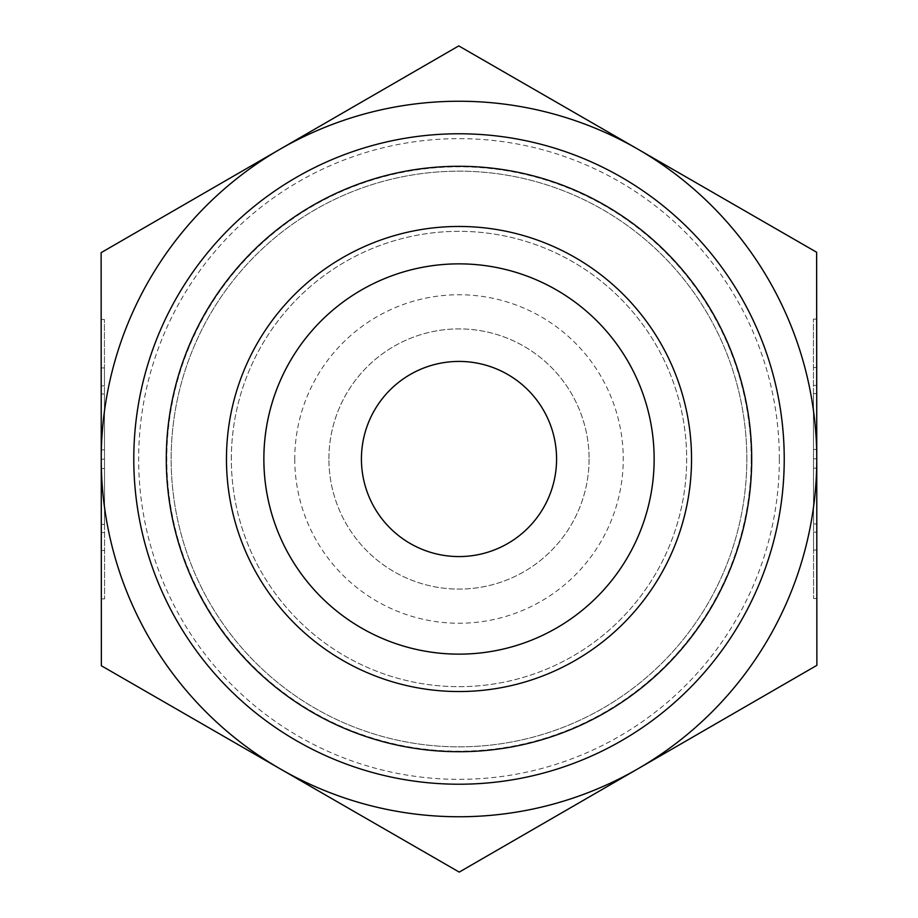 <?xml version="1.0" encoding="UTF-8"?>
<svg xmlns="http://www.w3.org/2000/svg" width="918" height="918" viewBox="0 0 918 918"><rect width="100%" height="100%" fill="white"/><g stroke="black" fill="none" stroke-linecap="round" stroke-linejoin="round"><path stroke-width="0.69" stroke-dasharray="4.59 3.44" d="M231.336 459A227.664 227.664 0 0 1 572.832 261.837A227.664 227.664 0 0 1 572.832 656.163A227.664 227.664 0 0 1 231.336 459A227.664 227.664 0 0 1 572.832 261.837A227.664 227.664 0 0 1 572.832 656.163A227.664 227.664 0 0 1 231.336 459M263.856 459A195.144 195.144 0 0 0 556.572 627.992A195.144 195.144 0 0 0 556.572 290.008A195.144 195.144 0 0 0 263.856 459M294.758 459A164.242 164.242 0 0 0 459 623.242A164.242 164.242 0 0 0 623.242 459A164.242 164.242 0 0 0 459 294.758A164.242 164.242 0 0 0 294.758 459M589.092 459A130.092 130.092 0 0 1 459 589.092A130.092 130.092 0 0 1 328.908 459A130.092 130.092 0 0 1 459 328.908A130.092 130.092 0 0 1 589.092 459M101.198 385.858L104.457 385.858L104.445 367.934L104.583 598.892L104.411 319.521L104.457 385.858L101.198 385.858L101.324 598.892L101.29 532.555L104.537 532.555L101.29 532.555L101.301 550.479L101.198 385.858M101.21 394.017L104.457 394.006L104.537 524.396L104.457 394.006L101.21 394.017L101.244 449.877L101.21 394.017L104.457 394.006L101.21 394.017L101.278 524.408L101.21 394.017M101.244 449.877L104.491 449.877M101.244 459.207L104.503 459.207M101.278 524.408L104.537 524.396L101.278 524.408L101.255 468.536L101.278 524.408L104.537 524.396L101.278 524.408M101.255 468.536L104.503 468.536M816.802 532.142L813.543 532.142L813.555 550.066L813.417 319.108L813.589 598.479L813.543 532.142L816.802 532.142L816.836 598.479L816.676 319.108L816.71 385.445L813.463 385.445L816.71 385.445L816.699 367.521L816.802 532.142M816.79 523.983L813.543 523.994L813.463 393.604L813.543 523.994L816.79 523.983L816.756 468.123L816.79 523.983L813.543 523.994L816.79 523.983L816.722 393.592L816.79 523.983M816.756 468.123L813.509 468.123M816.756 458.793L813.497 458.793M816.722 393.592L813.463 393.604L816.722 393.592L816.745 449.464L816.722 393.592L813.463 393.604L816.722 393.592M816.745 449.464L813.497 449.464M328.908 459A130.092 130.092 0 0 1 524.052 346.338A130.092 130.092 0 0 1 524.052 571.662A130.092 130.092 0 0 1 328.908 459M556.572 459A97.572 97.572 0 0 1 410.22 543.502A97.572 97.572 0 0 1 410.22 374.498A97.572 97.572 0 0 1 556.572 459M458.759 45.9L101.129 252.657L101.37 665.757L459.241 872.1L816.871 665.343L816.63 252.243L458.759 45.9M746.827 459A287.827 287.827 0 0 0 315.081 209.729A287.827 287.827 0 0 0 315.081 708.271A287.827 287.827 0 0 0 746.827 459A287.827 287.827 0 0 1 315.081 708.271A287.827 287.827 0 0 1 315.081 209.729A287.827 287.827 0 0 1 746.827 459A287.827 287.827 0 0 1 315.081 708.271A287.827 287.827 0 0 1 315.081 209.729A287.827 287.827 0 0 1 746.827 459M784.236 459A325.236 325.236 0 0 1 296.388 740.654A325.236 325.236 0 0 1 296.388 177.346A325.236 325.236 0 0 1 784.236 459M779.359 459A320.359 320.359 0 0 0 298.82 181.569A320.359 320.359 0 0 0 298.82 736.431A320.359 320.359 0 0 0 779.359 459M751.188 459A292.188 292.188 0 0 1 312.912 712.047A292.188 292.188 0 0 1 312.912 205.953A292.188 292.188 0 0 1 751.188 459M101.324 598.892L104.583 598.892M101.164 319.521L104.411 319.521M101.301 550.479L104.549 550.479M101.187 367.934L104.445 367.934M816.676 319.108L813.417 319.108M816.836 598.479L813.589 598.479M816.699 367.521L813.451 367.521M816.813 550.066L813.555 550.066"/><path stroke-width="1.38" d="M458.759 45.9L816.63 252.243L816.756 458.793A357.756 357.756 0 0 0 279.944 149.278L458.759 45.9M101.129 252.657L279.944 149.278A357.756 357.756 0 0 0 101.244 459.207L101.129 252.657M101.37 665.757L101.244 459.207A357.756 357.756 0 0 0 638.056 768.722A357.756 357.756 0 0 0 816.756 459L816.871 665.343L459.241 872.1L101.37 665.757M263.856 459A195.144 195.144 0 0 0 459 654.144A195.144 195.144 0 0 0 654.144 459A195.144 195.144 0 0 0 459 263.856A195.144 195.144 0 0 0 263.856 459M226.459 459A232.541 232.541 0 0 1 459 226.459A232.541 232.541 0 0 1 691.541 459A232.541 232.541 0 0 1 459 691.541A232.541 232.541 0 0 1 226.459 459M654.144 459A195.144 195.144 0 0 0 361.428 290.008A195.144 195.144 0 0 0 361.428 627.992A195.144 195.144 0 0 0 654.144 459M361.428 459A97.572 97.572 0 0 0 459 556.572A97.572 97.572 0 0 0 556.572 459A97.572 97.572 0 0 0 459 361.428A97.572 97.572 0 0 0 361.428 459M784.236 459A325.236 325.236 0 0 0 296.388 177.346A325.236 325.236 0 0 0 296.388 740.654A325.236 325.236 0 0 0 784.236 459M751.704 459A292.704 292.704 0 0 1 312.648 712.494A292.704 292.704 0 0 1 312.648 205.506A292.704 292.704 0 0 1 751.704 459"/></g></svg>
